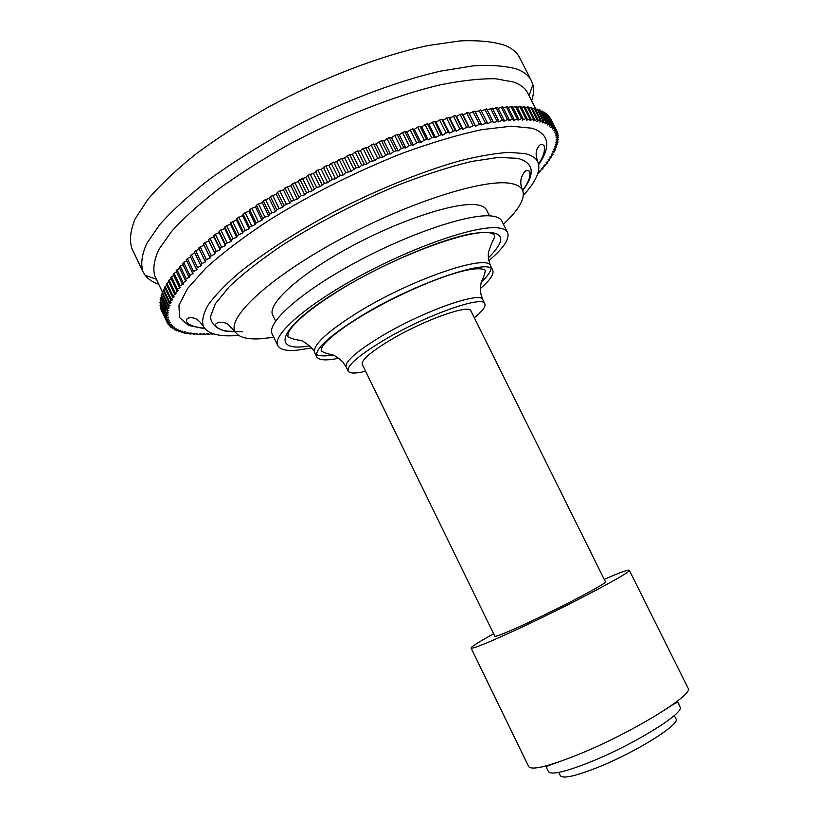 <?xml version="1.0" encoding="UTF-8"?>
<svg xmlns="http://www.w3.org/2000/svg" width="818" height="818" viewBox="0 0 818 818"><rect width="100%" height="100%" fill="white"/><g stroke="black" fill="none" stroke-linecap="round" stroke-linejoin="round"><path stroke-width="1.23" d="M213.672 333.908L211.923 334.204L212.199 333.417M211.934 333.315L209.142 334.409L207.895 334.49L208.355 333.417L204.009 334.654L204.572 333.539L200.267 334.715L200.942 333.55L197.792 334.685L196.688 334.644L197.465 333.437L193.273 334.47L194.163 333.212L190.032 334.163L191.013 332.865L186.954 333.744L188.048 332.405L184.95 333.386L184.06 333.202L185.267 331.822L181.361 332.527L182.67 331.106L178.845 331.74L180.267 330.278L176.535 330.82L178.068 329.317L175.062 330.114L174.428 329.766L176.074 328.233L172.537 328.591L174.285 327.026L170.86 327.292L172.71 325.687L169.398 325.861L171.361 324.225L168.171 324.296L170.236 322.629L167.465 323.151L167.179 322.609L169.346 320.912L166.627 321.372L166.422 320.789L168.692 319.071L166.034 319.46L165.901 318.846L168.283 317.098L165.696 317.425L165.635 316.771L168.119 314.991L165.604 315.267L165.625 314.562L168.211 312.773L165.757 312.977L168.549 310.421L166.177 310.554L166.371 309.777L169.142 307.946L166.862 308.018L170.001 305.359L167.813 305.349L168.16 304.49L171.126 302.64L169.029 302.568L169.469 301.668L172.516 299.817L170.512 299.664L171.034 298.734L174.173 296.873L172.281 296.648L172.884 295.676L176.095 293.815L174.316 293.509L178.293 290.646L176.616 290.267L177.404 289.235L180.768 287.374L179.203 286.924L180.072 285.85L183.508 283.999L182.066 283.468L186.524 280.523L185.205 279.92L186.238 278.795L189.807 276.965L188.61 276.279L193.355 273.304L192.291 272.547L193.498 271.361L197.169 269.562L196.248 268.723L197.537 267.517L201.248 265.748L200.461 264.827L201.831 263.59L205.584 261.852L204.94 260.86L206.392 259.603L210.175 257.885L209.674 256.821L215.022 253.856L214.664 252.721L216.279 251.423L220.114 249.776L219.899 248.56L221.586 247.251L225.441 245.645L225.379 244.357L227.138 243.038L230.993 241.474L231.085 240.114L232.915 238.774L236.78 237.261L237.026 235.829L238.917 234.49L242.772 233.028L243.171 231.525L248.979 228.764L249.531 227.199L255.38 224.49L256.085 222.854L261.964 220.206L262.823 218.518L264.971 217.159L268.733 215.932L269.736 214.173L271.934 212.823L275.656 211.657L276.821 209.848L279.061 208.498L282.742 207.404L284.05 205.543L286.341 204.203L289.961 203.181L291.423 201.269L297.312 198.989L301.28 195.707L304.777 194.827L306.525 192.823L312.343 190.727L316.658 187.394L320.002 186.678L324.47 183.334L327.721 182.7L332.353 179.336L335.513 178.784L340.278 175.42L343.335 174.95L345.758 172.782L351.198 171.207L356.229 167.854L359.071 167.547L361.73 165.338L366.955 163.999L369.716 161.77L374.808 160.553L377.681 158.314L382.64 157.22L388.08 153.958L390.431 153.999L393.489 151.759L395.943 150.778L398.161 150.911L401.311 148.661L403.734 147.731L405.82 147.946L409.051 145.706L411.444 144.806L413.397 145.113L416.699 142.884L419.061 142.035L420.871 142.424L424.235 140.205L426.577 139.397L428.233 139.868L431.669 137.68L433.959 136.913L435.483 137.465L441.209 134.581L442.579 135.215L446.117 133.058L448.315 132.393L449.542 133.109L455.258 130.369L456.342 131.156L459.941 129.07L462.037 128.498L462.968 129.367L466.597 127.311L468.642 126.79L469.42 127.731L473.07 125.706L475.053 125.246L475.677 126.248L479.348 124.275L481.26 123.855L481.741 124.929L487.272 122.628L487.6 123.774L491.281 121.882L493.06 121.575L493.254 122.782L498.632 120.675L498.683 121.943L502.334 120.154L503.98 119.939L503.878 121.268L507.518 119.53L509.093 119.367L508.847 120.747L512.467 119.06L513.96 118.947L513.581 120.379L518.592 118.692L518.07 120.174L521.628 118.61L522.968 118.6L522.324 120.123L525.841 118.62L527.099 118.651L526.322 120.226L530.974 118.866L530.074 120.471L533.489 119.091L534.594 119.223L533.571 120.87L536.935 119.551L537.958 119.725L536.812 121.412L540.125 120.154L541.066 120.379L539.798 122.097L543.05 120.9L543.909 121.166L542.528 122.915L546.496 122.097L545.003 123.876L548.121 122.812L548.817 123.16L547.232 124.96L550.882 124.356L549.195 126.177L552.16 125.246L552.702 125.675L550.903 127.516L553.796 126.657L554.256 127.117L552.365 128.968L555.177 128.181L555.555 128.682L553.582 130.543L556.301 129.817L556.608 130.359L554.553 132.24L557.181 131.575L557.406 132.148L555.269 134.029L557.815 133.436L555.749 135.931L558.203 135.41L555.995 137.935L558.357 137.475L555.995 140.031L558.275 139.633L555.78 142.23L557.958 141.892L557.804 142.608L555.32 144.5L557.406 144.234L554.645 146.872L556.639 146.657L553.755 149.305L555.647 149.162L555.289 149.96L552.651 151.831L554.44 151.739L551.332 154.418L553.019 154.398L549.808 157.076L551.404 157.107L548.091 159.807L549.584 159.888L546.168 162.588L547.559 162.731L546.894 163.631L544.062 165.43L545.35 165.625L541.761 168.324L542.958 168.58L539.287 171.259L540.381 171.576L537.825 173.539M540.003 170.829L540.381 171.576M542.569 167.823L542.958 168.58M544.962 164.858L545.35 165.625M547.16 161.944L547.559 162.731M549.175 159.091L549.584 159.888M550.984 156.289L551.404 157.107M552.59 153.549L553.019 154.398M554.001 150.87L554.44 151.739M555.197 148.273L555.647 149.162M556.168 145.737L556.639 146.657M556.925 143.283L557.406 144.234M557.457 140.911L557.958 141.892M557.753 138.62L558.275 139.633M557.825 136.422L558.357 137.475M557.651 134.305L558.203 135.41M557.242 132.301L557.815 133.436M550.279 118.293L557.181 131.575M550.422 118.252L556.301 129.817M548.929 116.637L555.555 128.682M549.267 116.545L555.177 128.181M547.334 115.113L548.316 115.44L554.256 127.117M547.855 114.96L553.796 126.657M545.483 113.712L546.731 113.937L552.702 125.675M546.189 113.498L552.16 125.246M543.377 112.434L544.89 112.557L550.882 124.356M544.267 112.148L550.269 123.968M541.005 111.299L542.794 111.299L548.817 123.16M542.089 110.931L548.121 122.812M538.387 110.297L540.442 110.174L546.496 122.097M539.645 109.847L545.708 121.79M535.504 109.428L537.825 109.183L543.909 121.166M536.956 108.906L543.05 120.9M532.365 108.702L534.952 108.334L541.066 120.379M534.001 108.099L540.125 120.154M528.97 108.129L531.812 107.618L537.958 119.725M530.78 107.424L536.935 119.551M525.32 107.71L528.428 107.056L534.594 119.223M527.313 106.902L533.489 119.091M521.414 107.434L524.778 106.637L530.974 118.866M523.581 106.534L529.788 118.784M517.252 107.311L520.872 106.36L527.099 118.651M519.604 106.309L525.841 118.62M512.845 107.352L516.72 106.248L522.968 118.6M515.371 106.248L521.628 118.61M508.193 107.547L512.313 106.289L518.592 118.692M510.882 106.33L517.17 118.753M503.295 107.904L507.661 106.483L513.96 118.947M506.158 106.585L512.467 119.06M498.162 108.426L502.763 106.841L509.093 119.367M501.178 106.984L507.518 119.53M492.804 109.111L497.63 107.362L503.98 119.939M495.974 107.557L502.334 120.154M487.211 109.96L492.262 108.048L498.632 120.675M490.534 108.293L496.915 120.941M481.393 110.982L486.669 108.886L493.06 121.575M484.869 109.183L491.281 121.882M475.37 112.158L480.851 109.898L487.272 122.628M478.99 110.246L485.422 122.997M204.94 260.86L198.754 247.987L203.989 245.001L203.467 243.897L204.991 242.609L208.805 240.932L208.426 239.756L210.032 238.447L213.866 236.811L213.641 235.553L215.318 234.234L219.163 232.639L219.091 231.31L224.694 228.427L224.766 227.026L226.596 225.686L230.451 224.183L230.676 222.711L236.433 219.909L236.811 218.375L242.609 215.615L243.14 214.019L245.165 212.649L248.989 211.32L249.674 209.653L251.76 208.283L255.553 207.005L256.392 205.277L258.529 203.917L262.302 202.711L263.294 200.921L265.482 199.561L269.214 198.416L270.359 196.576L276.279 194.142L277.568 192.25L279.848 190.901L283.478 189.899L284.92 187.956L290.819 185.696L292.404 183.702L298.273 181.535L300.001 179.49L305.82 177.424L307.701 175.338L313.468 173.365L317.926 169.991L321.188 169.377L325.789 165.993L328.959 165.471L331.239 163.293L336.781 161.647L339.184 159.438L344.644 157.905L349.654 154.53L352.507 154.254L355.145 152.025L360.38 150.716L363.131 148.467L368.243 147.291L371.096 145.031L376.075 143.968L381.495 140.696L383.867 140.778L389.358 137.536L391.597 137.7L394.736 135.44L397.159 134.51L399.266 134.766L402.476 132.516L404.879 131.626L406.843 131.964L412.507 128.876L414.327 129.305L417.681 127.076L420.023 126.279L421.699 126.79L425.125 124.571L427.415 123.825L428.949 124.418L432.425 122.23L434.675 121.524L436.066 122.199L439.593 120.041L441.802 119.387L443.039 120.134L448.755 117.393L449.849 118.221L453.448 116.125L455.554 115.573L456.495 116.473L460.125 114.408L462.17 113.907L462.968 114.878L468.591 112.403L469.246 113.457L474.829 111.074L481.26 123.855M472.906 111.473L479.348 124.275M468.591 112.403L475.053 125.246M466.608 112.864L473.07 125.706M462.17 113.907L468.642 126.79M460.125 114.408L466.597 127.311M455.554 115.573L462.037 128.498M453.448 116.125L459.941 129.07M448.755 117.393L455.258 130.369M446.597 117.996L453.111 130.982M441.802 119.387L448.315 132.393M439.593 120.041L446.117 133.058M434.675 121.524L441.209 134.581M432.425 122.23L438.959 135.287M427.415 123.825L433.959 136.913M425.125 124.571L431.669 137.68M420.023 126.279L426.577 139.397M417.681 127.076L424.235 140.205M412.507 128.876L419.061 142.035M410.135 129.725L416.699 142.884M404.879 131.626L411.444 144.806M402.476 132.516L409.051 145.706M397.159 134.51L403.734 147.731M394.736 135.44L401.311 148.661M389.358 137.536L395.943 150.778M386.914 138.508L393.489 151.759M381.495 140.696L388.08 153.958M379.031 141.708L385.605 154.97M373.581 143.978L380.155 157.261M371.096 145.031L377.681 158.314M365.626 147.383L372.2 160.676M363.131 148.467L369.716 161.77M357.64 150.901L364.225 164.213M355.145 152.025L361.73 165.338M349.654 154.53L356.229 167.854M347.159 155.686L353.734 169.009M341.679 158.263L348.243 171.596M339.184 159.438L345.758 172.782M333.713 162.087L340.278 175.42M331.239 163.293L337.803 176.637M325.789 165.993L332.353 179.336M323.325 167.24L329.889 180.573M317.926 169.991L324.47 183.334M315.472 171.259L322.026 184.592M310.114 174.06L316.658 187.394M307.701 175.338L314.235 188.682M302.394 178.191L308.928 191.524M300.001 179.49L306.525 192.823M294.766 182.383L301.28 195.707M292.404 183.702L298.918 197.026M287.251 186.627L293.754 199.94M284.92 187.956L291.423 201.269M279.848 190.901L286.341 204.203M277.568 192.25L284.05 205.543M272.588 195.216L279.061 208.498M270.359 196.576L276.821 209.848M265.482 199.561L271.934 212.823M263.294 200.921L269.736 214.173M258.529 203.917L264.971 217.159M256.392 205.277L262.823 218.518M251.76 208.283L258.171 221.504M249.674 209.653L256.085 222.854M245.165 212.649L251.555 225.84M243.14 214.019L249.531 227.199M238.764 217.015L245.134 230.175M236.811 218.375L243.171 231.525M232.568 221.361L238.917 234.49M230.676 222.711L237.026 235.829M226.596 225.686L232.915 238.774M224.766 227.026L231.085 240.114M220.84 229.981L227.138 243.038M219.091 231.31L225.379 244.357M215.318 234.234L221.586 247.251M213.641 235.553L219.899 248.56M210.032 238.447L216.279 251.423M208.426 239.756L214.664 252.721M204.991 242.609L211.208 255.543M203.467 243.897L209.674 256.821M200.195 246.709L206.392 259.603M200.461 264.827L194.306 252.005L195.666 250.758L201.831 263.59M196.248 268.723L190.113 255.952L191.392 254.725L197.537 267.517M192.291 272.547L186.197 259.817L187.394 258.621L193.498 271.361M188.61 276.279L182.547 263.601L183.651 262.425L189.735 275.124M185.205 279.92L179.162 267.302L180.185 266.157L186.238 278.795M182.066 283.468L176.054 270.901L176.995 269.787L183.017 282.374M179.203 286.924L173.232 274.408L174.081 273.324L180.072 285.85M176.616 290.267L170.676 277.813L171.443 276.76L177.404 289.235M174.316 293.509L168.396 281.116L169.081 280.093L175.001 292.507M172.281 296.648L166.391 284.306L166.984 283.325L172.884 295.676M170.512 299.664L164.663 287.384L165.175 286.433L171.034 298.734M169.029 302.568L163.201 290.349L163.631 289.439L169.469 301.668M167.813 305.349L162.015 293.192L162.363 292.323L168.16 304.49M166.862 308.018L161.105 295.922L161.361 295.083L167.128 307.2M166.177 310.554L160.625 297.721L166.371 309.777M165.757 312.977L160.154 300.237L165.86 312.231M165.604 315.267L159.939 302.629L165.625 314.562M165.696 317.425L160.052 305.584L165.635 316.771M166.034 319.46L160.287 307.036L165.901 318.846M166.627 321.372L160.829 309.051L166.422 320.789M161.647 310.901L167.179 322.609M167.608 323.12L168.171 324.296M168.866 324.736L169.398 325.861M170.338 326.208L170.86 327.292M172.036 327.548L172.537 328.591M173.948 328.764L174.428 329.766M176.074 329.848L176.535 330.82M178.396 330.789L178.845 331.74M180.921 331.617L181.361 332.527M183.641 332.312L184.06 333.202M186.545 332.875L186.954 333.744M189.623 333.325L190.032 334.163M192.884 333.642L193.273 334.47M196.31 333.846L196.688 334.644M199.899 333.918L200.267 334.715M203.641 333.887L204.009 334.654M207.527 333.734L207.895 334.49M211.565 333.458L211.923 334.204M195.666 250.758L199.285 249.071M191.392 254.725L194.827 253.089M187.394 258.621L190.635 257.026M183.651 262.425L186.708 260.891M180.185 266.157L183.058 264.674M176.995 269.787L179.674 268.376M174.081 273.324L176.576 271.975M171.443 276.76L173.743 275.492M169.081 280.093L171.187 278.897M166.984 283.325L168.907 282.2M165.175 286.433L166.913 285.4M163.631 289.439L165.185 288.488M162.363 292.323L163.733 291.453M161.361 295.083L162.547 294.316M160.625 297.721L161.637 297.046M160.154 300.237L160.993 299.664M159.939 302.629L160.614 302.159M475.677 126.248L469.246 113.457M469.42 127.731L462.968 114.878M462.968 129.367L456.495 116.473M456.342 131.156L449.849 118.221M449.542 133.109L443.039 120.134M442.579 135.215L436.066 122.199M435.483 137.465L428.949 124.418M428.233 139.868L421.699 126.79M420.871 142.424L414.327 129.305M413.397 145.113L406.843 131.964M405.82 147.946L399.266 134.766M398.161 150.911L391.597 137.7M390.431 153.999L383.867 140.778M382.64 157.22L376.075 143.968M374.808 160.553L368.243 147.291M366.955 163.999L360.38 150.716M359.071 167.547L352.507 154.254M351.198 171.207L344.644 157.905M343.335 174.95L336.781 161.647M335.513 178.784L328.959 165.471M327.721 182.7L321.188 169.377M320.002 186.678L313.468 173.365M312.343 190.727L305.82 177.424M304.777 194.827L298.273 181.535M297.312 198.989L290.819 185.696M289.961 203.181L283.478 189.899M282.742 207.404L276.279 194.142M275.656 211.657L269.214 198.416M268.733 215.932L262.302 202.711M261.964 220.206L255.553 207.005M255.38 224.49L248.989 211.32M248.979 228.764L242.609 215.615M242.772 233.028L236.433 219.909M236.78 237.261L230.451 224.183M230.993 241.474L224.694 228.427M225.441 245.645L219.163 232.639M220.114 249.776L213.866 236.811M215.022 253.856L208.805 240.932M210.175 257.885L203.989 245.001M535.933 109.275L527.682 92.996C525.289 88.242 520.647 84.602 513.724 82.066L495.667 78.753C480.35 78.487 461.966 80.501 440.503 84.796C395.462 95.287 339.061 117.424 287.138 145.481C261.791 159.858 238.723 174.531 217.936 189.51C198.938 204.306 183.447 218.324 171.473 231.566L158.835 249.521C153.958 260.175 152.669 269.132 154.991 276.382L162.526 292.21M143.007 271.842L131.954 248.631C129.264 240.502 130.328 230.594 135.123 218.917L147.884 199.377C160.123 185.062 176.064 169.98 195.727 154.152C217.281 138.181 241.269 122.639 267.711 107.506C321.883 78.068 380.953 55.46 428.162 45.511L460.197 40.9C478.724 40.133 493.683 41.636 505.084 45.409C512.221 48.446 517.109 52.587 519.737 57.822L531.383 80.737C528.898 75.788 524.164 71.943 517.17 69.203C505.964 65.859 491.189 64.765 472.824 65.921L441.004 71.054C394.02 81.636 334.991 104.592 280.656 133.947C254.122 149.009 230.001 164.408 208.293 180.154C188.467 195.727 172.322 210.482 159.888 224.439L146.8 243.396C141.79 254.654 140.522 264.132 143.007 271.842L145.175 275.359C148.242 279.235 152.772 282.21 158.753 284.286M531.383 80.737L532.845 84.602C534.052 89.397 533.643 94.796 531.639 100.798M275.625 321.075L272.731 315.094C266.801 304.398 298.396 275.124 348.928 247.66C399.348 220.134 455.963 201.698 476.71 204.817C481.894 205.522 485.156 207.22 486.505 209.909L489.481 215.85M273.764 337.251L261.668 338.693C247.138 339.736 238.273 337.333 235.073 331.494C226.975 317.312 269.47 277.517 339.041 239.909C408.499 202.22 485.033 178.14 510.984 183.477C516.996 184.571 520.831 186.78 522.477 190.083C525.637 197.976 519.287 209.367 503.428 224.244M242.435 331.791L224.878 331.024C216.075 328.539 211.248 323.836 210.379 316.924L215.42 303.621L229.357 286.648C242.987 273.733 260.625 259.919 282.292 245.216C318.294 222.363 357.221 202.21 399.072 184.725C425.605 174.51 449.706 166.77 471.383 161.504L498.54 157.404L517.794 158.355C533.878 162.854 535.514 173.59 522.702 190.563M238.692 335.431L236.371 335.605C218.426 336.801 207.394 333.683 203.283 326.249C201.668 320.697 203.283 313.621 208.12 305.012C214.899 295.605 224.981 285.073 238.355 273.406C261.147 254.93 289.858 236.105 324.49 216.923C370.718 192.21 420.616 171.688 460.473 160.686C479.471 155.962 495.739 153.191 509.297 152.352L525.238 153.661C531.659 155.216 535.821 157.894 537.712 161.688C541.209 169.858 536.434 181.075 523.387 195.349M204.97 328.795L188.569 325.421L179.52 317.537L178.948 305.083L187.711 288.314L206.136 267.793C223.109 252.527 244.306 236.525 269.715 219.766C311.484 194.009 355.666 171.852 402.251 153.303C431.659 142.577 458.192 134.684 481.843 129.622L511.352 126.197L532.16 128.242C549.134 134.08 551.312 146.187 538.704 164.571M604.236 579.379C619.87 572.539 628.224 569.481 629.277 570.218C633.449 571.148 569.757 604.983 518.244 628.868C488.479 642.631 472.763 649.022 471.096 648.06C471.158 646.772 478.663 642.018 493.632 633.797M629.277 570.218L688.061 688.142C694.768 694.093 632.641 732.427 579.492 754.032C548.755 766.405 531.812 770.587 528.653 766.578L471.096 648.06M272.2 334.01C266.106 323.182 300.349 292.292 354.961 262.793C409.47 233.232 470.156 213.099 491.812 216.034C497.139 216.678 500.473 218.334 501.812 221.024L507.569 232.506C506.291 229.93 503.009 228.375 497.722 227.854C476.281 225.369 415.708 245.84 361.116 275.329C306.413 304.777 271.913 335.216 277.783 345.574L272.2 334.01M311.607 347.916L297.118 350.206C286.412 351.157 279.971 349.613 277.783 345.574M488.786 260.727C503.663 248.058 509.931 238.651 507.569 232.506M528.193 622.631C507.232 632.345 496.107 636.874 494.818 636.24L362.262 364.399C361.188 360.217 370.38 352.21 389.838 340.38C423.039 320.359 469.644 303.754 470.943 310.922L605.443 581.813C608.142 582.58 563.909 606.056 528.193 622.631M558.735 772.396L560.361 775.72C562.958 778.992 575.514 776.18 598.03 767.294C636.404 751.998 680.944 723.92 675.965 718.838L674.318 715.515M666.373 708.94C675.556 702.509 679.646 700.873 678.643 704.032L679.993 706.926C685.596 712.366 634.696 744.175 590.974 761.742C565.453 771.906 551.291 775.198 548.469 771.65L546.986 768.818C547.007 766.364 543.714 767.1 558.357 762.09M482.845 299.807L480.861 294.051C480.34 287.445 480.636 283.069 481.771 280.911C483.694 277.138 484.88 273.59 485.34 270.257C472.313 261.954 404.348 289.981 360.288 316.863C345.83 325.738 334.94 333.642 327.619 340.595C322.916 344.991 320.789 348.458 321.259 350.994C324.235 352.681 327.742 353.897 331.791 354.634C334.194 355.032 337.895 357.497 342.885 362.016L346.188 367.047C344.736 361.771 356.167 351.699 380.482 336.811C422.385 311.392 481.311 290.605 482.845 299.807L484.829 303.795C483.377 294.746 424.481 315.646 382.538 341.004C358.192 355.85 346.73 365.871 348.141 371.055C349.664 373.611 355.493 373.673 365.605 371.249M484.829 303.795C485.923 306.566 482.416 311.218 474.328 317.752M490.677 266.075C488.571 260.891 487.855 256.198 488.53 251.975L492.119 242.046C494.144 238.795 494.921 236.535 494.44 235.277C485.125 222.598 395.298 254.746 336.648 292.057C317.65 303.999 303.754 314.593 294.981 323.826C289.684 329.337 287.353 333.683 287.987 336.863C291.76 338.662 295.717 339.807 299.848 340.268C301.903 339.439 314.869 349.327 314.685 352.67C312.384 345.349 326.689 331.975 357.599 312.537C411.618 278.938 488.458 253.059 490.677 266.075L492.702 270.134C490.575 257.312 413.796 283.355 359.716 316.863C328.775 336.249 314.419 349.552 316.668 356.75C318.775 360.339 326.137 360.83 338.734 358.212M309.603 345.809C270.277 353.008 277.547 328.355 336.321 292.057C378.448 265.717 437.303 240.39 470.575 233.866C503.54 228.866 509.461 236.862 488.346 257.854M492.702 270.134C494.256 273.989 490.156 280.114 480.391 288.509M316.331 354.409C319.306 356.147 324.818 356.351 332.865 355.032M491.056 268.437C490.616 271.852 487.416 276.341 481.454 281.913M156.33 279.214L145.175 275.359M529.093 95.788L532.845 84.602M235.073 331.494L227.24 323.631L222.946 322.261L219.019 322.21C215.983 323.263 214.909 324.429 215.778 325.717C218.13 329.439 224.613 331.464 235.226 331.791M522.62 190.379C528.53 182.547 530.872 176.177 529.665 171.259C526.935 169.98 524.839 170.717 523.397 173.477L521.444 177.475C520.289 181.361 520.637 185.563 522.477 190.083M203.283 326.249C197.199 317.22 193.089 318.018 190.942 317.681C187.486 317.793 186.064 319.061 186.657 321.494C187.711 324.715 193.682 326.985 204.572 328.325M538.571 163.968C543.53 156.463 545.371 150.338 544.093 145.614C541.864 143.815 540.003 144.152 538.52 146.606C537.457 148.498 534.266 151.248 537.712 161.688M346.188 367.047L348.141 371.055M314.685 352.67L316.668 356.75"/></g></svg>
